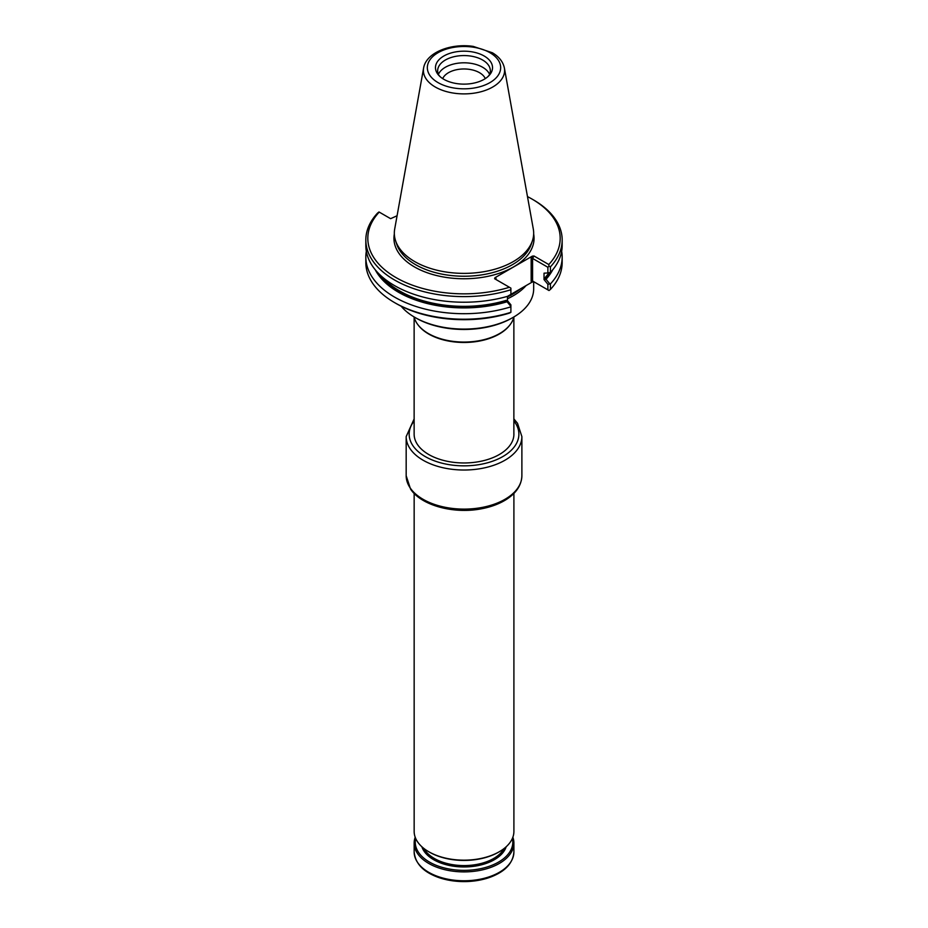 <?xml version="1.0" encoding="UTF-8"?>
<svg xmlns="http://www.w3.org/2000/svg" width="928" height="928" viewBox="0 0 928 928"><rect width="100%" height="100%" fill="white"/><g stroke="black" fill="none" stroke-linecap="round" stroke-linejoin="round"><path stroke-width="1.39" d="M414.132 317.051L414.132 434.153A49.868 28.791 180 0 0 428.736 454.511A49.868 28.791 180 0 0 428.748 454.523A49.868 28.791 0 0 0 483.105 460.775A49.868 28.791 0 0 0 513.903 434.176A49.868 28.791 0 0 0 513.868 433.202M418.25 325.136A49.868 28.791 0 0 0 418.47 325.426A49.868 28.791 0 0 0 428.736 334.034A49.868 28.791 0 0 0 509.53 325.426A49.868 28.791 0 0 0 509.75 325.136M414.097 316.935A50.367 29.081 0 0 0 418.018 324.835A50.367 29.081 0 0 0 428.376 333.535A50.367 29.081 0 0 0 509.982 324.835A50.367 29.081 0 0 0 513.903 316.935M485.286 78.625A21.912 12.644 0 0 0 464 68.974A21.912 12.644 0 0 0 442.714 78.625M489.578 74.379A26.332 15.208 0 0 0 464 62.802A26.332 15.208 0 0 0 438.422 74.379M487.815 76.722L489.23 75.133A26.332 15.208 0 0 0 490.332 70.76A26.332 15.208 0 0 0 464 55.564A26.332 15.208 0 0 0 437.668 70.76A26.332 15.208 0 0 0 438.77 75.133L440.185 76.722A28.524 16.472 0 0 0 443.828 79.309A28.524 16.472 0 0 0 487.815 76.722A28.524 16.472 0 0 0 482.769 55.251A28.524 16.472 0 0 0 445.231 55.251A28.524 16.472 0 0 0 440.185 76.722M375.26 269.781A92.638 53.488 0 0 0 507.059 301.774L506.062 300.405L507.477 300.684L510.899 304.848L510.899 306.82A98.171 56.678 0 0 1 365.829 257.021A98.171 56.678 0 0 1 366.34 251.279M423.609 68.034L394.702 229.007A69.67 40.229 0 0 0 395.583 240.77A69.67 40.229 0 0 0 414.735 261.592A69.67 40.229 0 0 0 484.416 271.614A69.67 40.229 0 0 0 532.417 240.77A69.67 40.229 0 0 0 533.298 229.007L504.391 68.034C503.069 61.805 499.067 56.712 492.374 52.757L473.234 46.4C450.973 43.036 426.138 52.444 423.609 68.034A40.612 23.444 0 0 0 435.278 87.023A40.612 23.444 0 0 0 481.458 91.617A40.612 23.444 0 0 0 504.391 68.034M397.08 215.76L390.607 218.672L378.995 211.967L377.592 213.046A98.171 56.678 0 0 0 365.829 239.946L365.829 245.537A98.171 56.678 0 0 0 510.899 295.336L510.899 288.132L494.612 278.725L494.914 277.739L496.028 278.388L496.028 279.537L496.028 278.388M507.245 296.473L532.289 282.008L533.994 281.845L532.579 281.033L549.005 290.522L550.408 289.443L550.408 283.922L547.88 284.27L544.028 279.583L544.771 278.052L545.084 279.351A91.872 53.035 0 0 0 550.397 272.449L547.88 272.948L547.88 267.264L532.579 258.436L533.994 255.989L548.784 264.538L549.005 266.243L550.408 266.846A98.171 56.678 0 0 0 562.171 239.946A98.171 56.678 0 0 0 533.414 199.868L532.011 199.056A96.176 55.529 0 0 0 527.487 196.608M550.408 266.846L550.408 272.449A98.171 56.678 0 0 0 562.171 245.537L562.171 239.946M545.084 279.351L546.035 279.27A92.638 53.488 0 0 0 552.74 269.781M550.408 283.922A98.171 56.678 0 0 0 562.171 257.021A98.171 56.678 0 0 0 561.66 251.279M549.747 283.806L546.035 279.27M507.059 301.774L510.899 306.426M507.477 300.684L507.477 296.357M365.829 239.946A98.171 56.678 0 0 0 510.899 289.733M549.005 266.243L547.88 267.264M544.028 279.583L544.028 273.18L547.88 272.948M547.88 289.861L547.88 284.27M550.408 289.443A98.171 56.678 0 0 0 562.171 262.543L562.171 257.021M365.829 257.021L365.829 262.543A98.171 56.678 0 0 0 394.586 302.621A98.171 56.678 0 0 0 510.899 312.33L510.899 306.82M510.899 312.33L509.414 313.119A96.176 55.529 0 0 1 395.989 303.433L394.586 302.621M379.216 212.094A96.176 55.529 0 0 0 395.989 277.576A96.176 55.529 0 0 0 509.414 287.262M548.784 264.538A96.176 55.529 0 0 0 532.011 199.056M532.579 281.033L531.164 281.37L531.164 258.1L532.579 258.436L532.579 281.033L533.994 281.845M533.994 255.989L532.289 256.163L494.914 277.739M507.477 298.758A69.67 40.229 0 0 0 526.072 285.604M533.67 281.741L533.67 288.863A69.67 40.229 180 0 1 513.265 317.306A69.67 40.229 180 0 1 414.735 317.306L414.735 317.306A69.67 40.229 180 0 1 401.116 306.182M513.265 317.306L512.14 317.956A68.08 39.301 180 0 1 415.86 317.956L414.735 317.306M414.155 493.406L414.155 831.372A49.868 28.791 -0 0 0 414.874 836.244A49.868 28.791 -0 0 0 428.759 851.73A49.868 28.791 -0 0 0 499.299 851.73A49.868 28.791 -0 0 0 513.903 831.372L513.903 493.406M512.859 837.23A49.868 28.791 180 0 1 513.184 838.228A49.868 28.791 180 0 1 513.903 843.1A49.868 28.791 180 0 1 464.023 871.891A49.868 28.791 180 0 1 414.155 843.1A49.868 28.791 180 0 1 415.199 837.23M512.372 838.448A48.778 28.165 180 0 1 464.023 870.36A48.778 28.165 180 0 1 415.686 838.448M428.759 851.73L429.536 852.182A48.778 28.165 -0 0 0 498.522 852.182L499.299 851.73M513.868 420.941A54.856 31.668 180 0 1 515.052 422.542A54.856 31.668 180 0 1 462.585 465.833A54.856 31.668 180 0 1 414.132 421.01M521.884 475.704C521.536 485.298 516.142 493.348 505.714 499.867C498.974 503.997 491.016 506.943 481.841 508.718C454.256 514.309 421.324 505.656 410.536 489.033L406.174 475.704A57.849 33.396 0 0 0 410.222 487.977A57.849 33.396 0 0 0 474.846 508.521A57.849 33.396 0 0 0 521.884 475.704L521.884 436.612A57.849 33.396 180 0 1 474.846 469.429A57.849 33.396 180 0 1 410.222 448.885A57.849 33.396 180 0 1 406.174 436.612L414.132 418.946M438.074 82.627A36.668 21.17 0 0 0 499.415 73.138A36.668 21.17 0 0 0 454.511 47.212A36.668 21.17 0 0 0 438.074 82.627M377.615 272.472A91.872 53.035 0 0 0 507.198 301.229M382.208 276.88A91.072 52.583 0 0 0 506.062 300.405M544.771 278.052A91.072 52.583 0 0 0 548.854 272.867M395.583 240.77L396.72 244.168A68.521 39.556 0 0 0 415.547 264.642A68.521 39.556 0 0 0 484.08 274.502A68.521 39.556 0 0 0 531.28 244.168L532.417 240.77M394.342 233.995A70.064 40.449 0 0 0 414.456 266.916A70.064 40.449 0 0 0 494.23 274.804A70.064 40.449 0 0 0 533.658 233.995M532.289 282.008L531.164 281.37M531.164 258.1L532.289 256.163M507.477 296.867A69.171 39.939 0 0 0 510.11 295.58M510.899 295.162A69.171 39.939 0 0 0 520.631 288.736M509.089 864.316A48.871 28.223 180 0 1 464.023 881.6A48.871 28.223 180 0 1 418.969 864.316M513.903 843.1L513.903 851.974A49.868 28.791 180 0 1 464.023 880.765A49.868 28.791 180 0 1 414.155 851.974L414.155 843.1M506.189 846.754A42.897 24.766 180 0 1 464.023 866.961A42.897 24.766 180 0 1 421.869 846.754M504.032 848.563A41.899 24.186 180 0 1 464.023 865.58A41.899 24.186 180 0 1 424.015 848.563M406.174 475.704L406.174 436.612M521.884 436.612L517.522 423.296L513.868 418.888M513.868 435.139L513.868 317.051M509.53 325.426L509.982 324.835M418.47 325.426L418.018 324.835M513.903 851.974C512.964 864.072 503.927 872.877 486.759 878.387C473.895 882.099 460.682 882.598 447.11 879.872C426.497 874.988 415.512 865.685 414.155 851.974"/></g></svg>
